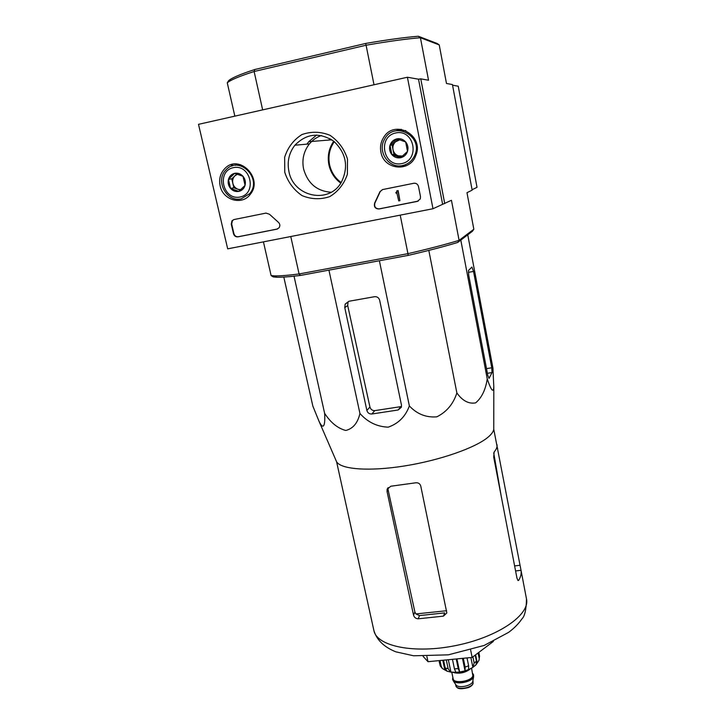 <?xml version="1.0" encoding="UTF-8"?>
<svg xmlns="http://www.w3.org/2000/svg" width="725" height="725" viewBox="0 0 725 725"><rect width="100%" height="100%" fill="white"/><g stroke="black" fill="none" stroke-linecap="round" stroke-linejoin="round"><path stroke-width="1.09" d="M497.024 444.715L497.051 444.887C497.305 447.035 496.344 449.391 494.16 451.974L493.707 457.122L516.979 578.233L518.094 580.544L518.765 580.227C520.813 576.71 521.565 573.403 521.021 570.321L493.752 429.254C493.39 431.656 491.487 434.311 488.043 437.193C475.528 447.814 439.93 460.321 404.632 465.939C369.306 471.603 341.112 469.428 336.599 461.798L373.901 630.56C376.701 646.338 414.582 654.195 456.587 645.395C498.637 636.786 530.238 614.546 526.495 598.959C526.296 609.607 524.746 616.286 521.837 619.005C518.565 623.799 514.161 628.249 508.624 632.363L484.182 645.44L448.358 654.838L413.649 655.79L395.823 651.829C384.078 647.09 376.773 640.003 373.901 630.56M283.81 277.068L312.856 406.118L318.891 420.971C324.075 432.082 325.308 423.327 324.628 413.332C330.682 422.648 337.723 428.357 345.762 430.469C353.002 428.674 357.733 423.019 359.935 413.486C367.675 422.167 377.091 426.726 388.192 427.161C398.451 423.59 405.511 416.513 409.362 405.928C417.002 414.075 426.146 417.709 436.794 416.839C446.609 411.981 453.297 404.015 456.868 392.932C462.45 400.798 468.694 404.115 475.618 402.882C481.735 397.762 485.614 389.751 487.245 378.858C489.873 386.824 493.317 394.971 493.807 386.896L492.927 367.983L467.752 234.818M446.636 610.731L415.896 613.93L419.512 615.57L444.642 612.888L443.464 616.132L446.836 612.915L420.754 486.004C419.974 483.629 418.289 482.56 415.688 482.805L390.866 486.221L387.114 489.275L387.059 491.577L413.54 615.135C414.274 617.437 415.815 618.67 418.18 618.815L443.464 616.132M415.896 613.93L414.881 611.954L388.12 489.901L388.156 487.626L387.114 489.257M423.155 656.433L427.995 661.689L426.88 656.478M427.995 661.689L472.147 657.43L470.643 650.026M472.147 657.43L493.362 641.435M401.487 405.175L379.673 300.286C378.867 297.703 377.154 296.507 374.526 296.706L348.852 301.283L345.163 304.092L344.765 307.599L366.877 410.486C367.666 412.951 369.333 414.12 371.889 413.993L398.179 409.978L401.405 407.205L401.487 405.175M409.362 405.928L379.383 260.746M359.935 413.486L328.933 270.135M324.628 413.332L294.024 276.18M487.245 378.858L460.81 240.093M456.868 392.932L428.81 250.397M491.767 367.792L473.534 271.422L471.903 267.063L468.504 270.434L468.713 275.147L487.789 375.36L489.031 378.396L492.039 372.568L491.767 367.792L486.502 368.626M341.167 182.546C335.14 178.151 331.28 172.215 329.576 164.738C327.945 156.292 329.513 148.589 334.279 141.647M329.386 140.007L329.821 138.593M340.795 183.126C334.624 178.613 330.663 172.532 328.923 164.874C327.256 156.219 328.86 148.326 333.745 141.203M407.405 77.24L432.988 208.737L227.686 248.847L198.505 124.337L407.405 77.24L418.515 79.206L442.576 204.069L418.515 79.206L420.763 78.844L428.538 80.239L420.418 37.736L418.307 36.25L437.157 43.491L439.232 44.905L420.418 37.736C406.145 38.905 388.029 41.407 366.08 45.231L365.627 43.464L254.774 69.518C240.655 74.113 231.964 77.802 228.701 80.593L227.269 82.822L234.846 116.136M418.307 36.25C404.387 37.383 386.833 39.793 365.627 43.464M254.774 69.518L254.122 71.503C239.477 76.225 230.523 80.004 227.269 82.822M330.7 139.898L330.899 139.227M374.018 84.771L366.08 45.231L254.122 71.503L262.649 109.874M306.938 144.13L308.75 141.71L316.662 135.004M473.833 229.236L459.088 240.347C445.884 244.379 428.837 248.811 407.948 253.659L408.202 255.381C428.357 250.687 444.869 246.373 457.729 242.431L472.455 231.239L473.833 229.236L466.972 192.687L472.156 190.149L452.436 84.544L446.473 83.475L439.232 44.905M457.729 242.431L459.088 240.347L451.448 200.281L432.988 208.737M290.77 236.522L299.09 273.968L300.458 275.437C289.529 276.778 281.608 277.376 276.696 277.231L273.271 276.932L271.105 275.572L274.648 275.89C279.66 276.017 287.807 275.382 299.09 273.968L407.948 253.659L400.209 215.135M420.763 78.844L444.733 203.562M231.221 164.711L231.556 166.179M232.308 164.421L232.634 165.826M271.105 275.572L263.438 241.86M408.202 255.381L300.458 275.437M398.179 409.978L400.735 406.653L374.725 410.64C372.315 410.667 370.72 409.444 369.931 406.988L347.701 305.587L348.027 302.162M472.075 189.733L477.023 187.331L458.245 86.212L452.563 85.206M220.146 185.854C218.778 179.021 220.364 173.221 224.913 168.472C239.06 153.428 263.637 178.296 250.379 194.2C242.386 205.764 222.919 200.336 220.146 185.854M380.906 152.069C379.936 146.84 380.824 141.991 383.588 137.514C394.509 118.628 424.623 135.367 415.806 155.485C410.033 172.668 383.661 169.976 380.906 152.069M284.753 172.278L284.653 157.252C287.771 147.483 293.516 139.925 301.89 134.587C311.233 131.279 320.604 131.515 330.002 135.294C338.484 141.103 344.312 149.033 347.502 159.092L347.384 174.272C344.076 184.023 338.212 191.463 329.793 196.602C320.513 199.719 311.27 199.384 302.062 195.614C293.752 189.914 287.979 182.138 284.753 172.278M413.803 183.271C416.213 183.035 417.781 184.123 418.497 186.524L420.482 196.593L420.273 198.922L417.373 201.387L378.948 208.981C375.206 208.8 373.774 206.833 374.644 203.091L379.991 191.627L382.673 189.551L413.803 183.271M266.002 213.096L269.473 214.265L278.201 222.113C279.977 223.762 280.303 225.62 279.17 227.677L276.959 229.136L237.981 236.848C235.752 237.048 234.257 236.006 233.504 233.731L231.275 224.134L232 220.753L233.976 219.557L266.002 213.096M235.281 165.336L238.163 164.149M395.107 131.007L401.224 129.304M406.254 165.753L399.955 165.862M288.922 171.444C286.991 161.63 288.985 152.884 294.894 145.218C306.648 133.309 319.68 132.032 333.971 141.393C346.36 153.437 348.788 167.113 341.257 182.401C328.905 204.541 293.389 196.91 288.922 171.444M331.098 192.261C316.897 191.183 307.735 183.425 303.594 169.007C301.772 159.618 303.712 151.253 309.403 143.913C312.665 139.97 316.68 137.17 321.438 135.521M418.207 201.115L379.202 208.882C375.459 208.7 374.028 206.743 374.907 203L374.762 202.882M382.447 189.606L380.244 191.554L375.024 202.792M397.898 190.657L396.738 190.892L397.898 190.657L399.91 200.68L398.75 200.916L396.847 192.95M396.62 192.343L395.859 192.533L396.856 192.08L396.738 190.892M397.073 192.796L395.977 193.131L395.859 192.533M398.134 190.584L399.91 200.68M277.548 228.973L238.371 236.722C236.142 236.921 234.655 235.888 233.903 233.604L231.674 224.025L232.399 220.654L233.967 219.557M390.014 145.245L396.883 138.865L405.656 141.937L407.513 151.398L400.626 157.733L391.899 154.661L390.014 145.245C391.21 141.837 393.494 139.717 396.883 138.865C400.318 138.267 403.245 139.291 405.656 141.937C407.885 144.755 408.501 147.909 407.513 151.398C406.299 154.797 404.006 156.908 400.626 157.733C397.209 158.322 394.3 157.298 391.899 154.661C389.678 151.86 389.053 148.725 390.014 145.245L392.071 144.982L393.929 154.316L401.514 156.99M401.795 163.596C383.335 167.602 377.091 136.835 395.705 132.956C414.383 128.833 420.428 159.971 401.795 163.596M402.593 165.536C388.944 169.007 376.946 151.48 384.603 139.155C394.318 120.024 424.197 136.644 414.519 155.839C411.999 161.041 408.021 164.267 402.593 165.536M399.774 130.527L405.819 130.618M402.593 156.056L398.261 155.839C395.46 154.742 393.711 152.685 393.004 149.658C392.488 146.586 393.312 143.976 395.469 141.828L392.071 144.982M398.215 139.282L395.469 141.828L399.828 139.807M393.929 154.316L391.899 154.661M228.448 179.374L234.664 173.311L242.993 176.302L245.059 185.364L238.824 191.391L230.541 188.4L228.448 179.374C229.453 176.13 231.529 174.109 234.664 173.311C237.863 172.758 240.646 173.755 242.993 176.302C245.177 179.021 245.866 182.038 245.059 185.364C244.035 188.609 241.96 190.621 238.824 191.391C235.634 191.935 232.87 190.938 230.541 188.4C228.357 185.709 227.668 182.7 228.448 179.374L231.792 178.839L233.858 187.784L240.337 190.122M240.111 197.01C222.956 200.743 216.05 171.245 233.368 167.647C250.723 163.814 257.457 193.648 240.111 197.01M241.217 198.813C226.59 202.637 214.881 180.552 225.983 169.895C239.069 154.778 262.967 178.966 249.59 193.738L241.217 198.813M237.709 165.309L240.519 164.657M240.836 189.687L237.963 189.27C235.308 188.201 233.595 186.216 232.825 183.316C232.245 180.371 232.933 177.879 234.882 175.831L231.792 178.839M236.821 173.946L234.882 175.831L237.61 174.19M233.858 187.784L230.541 188.4M455.663 684.463L456.061 685.062C458.671 688.533 471.703 685.841 472.709 681.609L472.836 680.92M452.862 677.422L452.59 679.189L453.343 680.956C456.487 685.152 472.374 681.862 473.588 676.76L473.57 674.848L472.618 673.335M452.59 679.189C453.152 684.844 472.492 681.917 473.525 675.999L473.57 674.848M452.944 672.365C459.351 673.779 465.214 672.573 470.534 668.731M479.035 660.267L479.569 656.08L479.017 660.257L477.258 662.976L475.6 654.829M475.972 664.843L477.258 662.976M475.183 665.559L476.026 664.762L476.461 661.236L474.15 662.994L472.89 667.399L470.878 657.557M467.018 657.928L468.64 665.822L468.558 669.628L472.89 667.399M463.302 658.282L465.115 667.054L465.051 670.861L462.468 658.363M456.224 658.962L458.218 668.559L459.587 672.002L465.051 670.861M452.463 659.324L454.457 668.912L455.889 672.329M446.301 659.922L448.132 668.658L450.334 671.993L455.898 672.383M443.546 660.185L445.195 668.042L447.035 671.169L447.987 671.468M439.993 660.529L441.181 666.13L442.359 668.504L447.325 671.332M439.196 661.707L440.32 666.039L442.35 668.513M478.092 652.953L479.089 657.874M478.826 652.4L479.569 656.08M472.899 656.868L474.15 662.994M475.219 655.119L476.461 661.236M459.65 672.039L456.922 658.898M450.932 672.175L448.331 659.723M444.842 670.036L442.785 660.257M518.765 580.227L517.813 580.326M521.021 570.321L515.575 570.938M519.988 565.292L514.614 565.917M497.631 448.286L496.444 448.458M419.512 615.57L418.18 618.815M414.881 611.954L413.54 615.135M388.12 489.901L387.059 491.577M347.701 305.587L344.765 307.599M369.931 406.988L366.877 410.486M374.725 410.64L371.889 413.993M473.534 271.422L468.341 272.355M492.039 372.568L487.39 373.293M473.108 683.177L473.117 683.394C472.609 685.089 470.978 686.502 468.241 687.635C457.403 690.218 457.058 687.572 455.898 685.778C456.378 690.49 472.256 688.097 473.108 683.177M452.962 677.911C450.433 684.509 471.939 682.551 473.217 676.035L472.718 673.824M451.784 672.274L453.143 678.772C453.678 684.092 471.866 681.337 472.845 675.772L471.567 668.187M454.348 672.755C459.795 673.788 464.816 672.755 469.401 669.637M468.64 665.822L465.115 667.054M458.218 668.559L454.457 668.912M448.132 668.658L445.195 668.042M441.181 666.13L439.858 664.725M493.752 429.254L493.807 386.896M336.599 461.798L318.9 420.989M520.985 570.095L526.495 598.959M501.247 496.389L493.725 452.962M308.75 141.71L331.805 139.807M276.696 277.231L274.648 275.89M348.018 302.162L345.163 304.092M294.894 145.218L309.403 143.913M249.59 193.738L250.904 193.466M473.153 682.207L472.863 680.793M455.898 685.778L455.599 684.364M472.709 681.609L473.588 676.76M456.061 685.062L453.343 680.956M476.026 664.762L473.443 666.909M468.658 669.519L465.106 670.797M459.587 672.002L455.808 672.329M450.334 671.993L447.035 671.169"/></g></svg>

